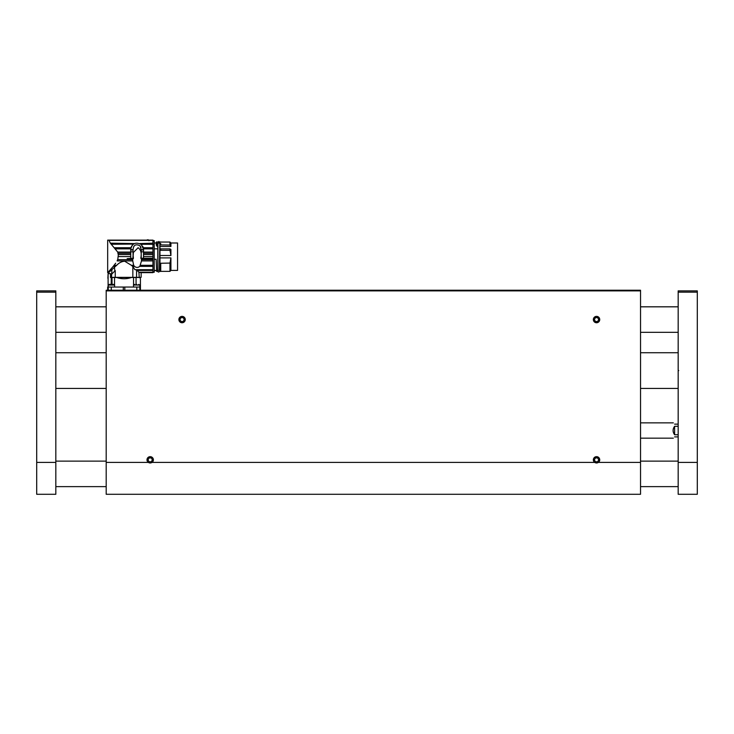 <?xml version="1.0" encoding="UTF-8"?>
<svg xmlns="http://www.w3.org/2000/svg" width="734" height="734" viewBox="0 0 734 734"><rect width="100%" height="100%" fill="white"/><g stroke="black" fill="none" stroke-linecap="round" stroke-linejoin="round"><path stroke-width="1.1" d="M106.191 290.242L640.534 290.242L640.534 290.875L106.191 290.875L106.191 290.242M152.103 462.402L148.277 462.402A3.184 3.184 0 0 1 147.828 457.704A3.184 3.184 0 0 1 152.544 457.704A3.184 3.184 0 0 1 152.103 462.402L594.632 462.402A3.184 3.184 0 0 1 594.182 457.704A3.184 3.184 0 0 1 598.898 457.704A3.184 3.184 0 0 1 598.458 462.402L594.632 462.402M148.277 462.402L106.191 462.402L106.191 494.285L640.534 494.285L640.534 290.875M106.191 462.402L106.191 290.875M599.733 319.574A3.184 3.184 0 0 1 594.944 322.327A3.184 3.184 0 0 1 594.944 316.813A3.184 3.184 0 0 1 599.733 319.574M185.262 319.574A3.184 3.184 0 0 1 180.481 322.327A3.184 3.184 0 0 1 180.481 316.813A3.184 3.184 0 0 1 185.262 319.574M110.559 277.489L110.559 273.663L110.458 277.489L139.845 277.489L140.433 278.755L140.433 287.049L124.046 287.049L124.808 287.049L124.808 290.242M110.458 273.663L108.109 273.663L108.109 287.049L124.046 287.049L123.284 287.049L123.284 290.242M111.229 284.37L111.229 277.489M107.87 278.287L108.109 273.663M137.983 277.489C141.222 279.168 141.222 279.168 137.983 277.489M136.065 277.489L136.065 284.37M133.542 284.994L133.542 277.489M131.478 277.489C126.532 279.168 121.578 279.168 116.614 277.489M114.55 277.489L114.55 284.994M112.027 284.37L112.027 277.489M140.433 287.049L140.414 290.242L140.433 287.049M134.928 269.699L152.947 269.699L152.947 272.461L138.9 272.213L139.231 277.36L132.845 277.36L132.845 266.561L134.928 269.699L136.57 269.855L136.57 277.36M152.947 272.213L138.9 272.213L136.57 269.855M113.238 266.369L109.715 270.415L110.348 269.699L111.834 269.699L115.467 266.369L113.238 266.369L115.678 263.212M114.513 267.222L114.788 271.057L115.247 270.598L115.247 277.36L132.845 277.36M132.845 266.561L131.404 265.304L133.68 265.304L132.753 260.919L117.137 260.919L117.468 259.891M115.623 263.295L114.1 265.304L116.688 265.304C118.972 262.855 121.624 261.488 124.642 261.203L131.404 265.304M116.688 265.304L115.467 266.369M118.137 254.303L117.724 252.074L110.339 243.174L108.981 240.367C107.237 240.046 107.237 240.046 108.981 240.367L152.947 240.367L152.947 243.174L139.891 243.578M108.072 272.213L109.715 270.415L111.54 269.846L108.935 272.461L108.072 272.213L108.935 272.461M118.385 256.588L130.753 256.588L130.753 251.817L133.047 251.817L133.047 258.258L127.175 258.671L132.68 258.671L132.698 259.643L117.752 259.643L118.348 254.597L130.753 254.597M114.394 247.743L130.955 247.743L130.771 248.854L115.33 248.854M118.266 253.294L130.753 253.294M132.698 259.643L132.753 260.919M149.222 240.165L145.653 240.165M134.386 243.569L110.339 243.174M133.836 243.871L111.118 244.083M133.505 244.083L111.302 244.266M130.955 247.743L131.56 246.22M132.184 245.303L133.249 244.266M130.753 251.817L130.753 249.331C132.056 243.376 135.579 241.77 141.323 244.523L143.506 249.331L143.488 248.854L152.947 248.854L152.947 258.258L141.341 258.295L141.515 260.919L139.799 266.369C138.02 267.754 136.24 267.754 134.46 266.369L133.68 265.304M152.947 243.174L152.947 247.743L143.304 247.743L142.827 246.468M141.965 245.174L141.001 244.266L154.223 244.294L154.223 272.259L154.223 240.825L152.947 240.825M132.68 258.671L133.349 258.671L133.349 256.827L132.863 256.827M141.093 256.57L140.781 258.295L152.947 258.258L141.579 258.671L152.947 258.671L152.947 260.919L141.515 260.919M130.753 258.258L130.753 256.588M133.047 258.258L133.359 252.487L138.12 247.725C140.579 249.542 141.57 252.358 141.093 256.166L141.093 258.258L143.506 258.258L143.506 249.331M134.46 266.369L132.625 266.369M114.788 271.057L111.706 274.14L111.935 269.607M110.605 277.36L111.522 277.36L111.706 274.14M115.247 270.598L111.55 274.296M152.947 247.743L152.947 248.854M152.947 244.083L140.763 244.083M133.047 251.046L133.074 249.633C133.46 244.991 135.781 243.725 140.029 245.817L141.185 249.633L141.212 258.258M152.947 269.699L152.947 266.369L139.799 266.369M140.579 265.304L152.947 265.304L152.947 266.369M152.947 265.304L152.947 260.919M141.561 259.643L152.947 259.643M141.093 257.23L141.093 256.166M141.212 251.212L141.203 249.945L143.506 249.945M139.231 272.525L141.139 272.525L141.139 277.36L139.231 277.36M111.522 277.36L115.247 277.36M140.928 247.707L140.433 246.404M133.689 246.67L133.45 247.275M130.753 249.945L133.065 249.945L133.047 250.881M152.947 254.597L143.506 254.597M143.506 253.294L152.947 253.294M146.231 240.165L148.121 239.715L148.974 240.724M152.947 270.415L137.01 270.415M157.792 249.496L157.792 246.468L156.718 245.872C156.553 242.348 156.388 242.073 156.223 245.037M154.223 259.258L156.131 259.258L156.691 271.424L157.792 271.424L157.792 248.826L154.223 248.826M157.792 271.424L156.856 271.424M156.562 270.617L154.223 270.617M157.792 243.569L157.792 246.468M156.269 243.569C156.415 241.147 156.562 241.495 156.709 244.587L156.718 245.872M156.305 242.991L156.461 241.972L157.792 241.972M156.709 244.587L157.131 246.468M156.975 244.927L157.792 244.927M157.792 243.211L158.361 243.211M159.388 243.064C159.049 240.954 158.7 240.954 158.361 243.064M159.388 243.211L159.957 243.211M159.957 271.424L160.728 271.424L159.957 271.424L159.957 248.826L160.728 248.826L160.728 250.312L169.967 250.312L170.921 255.505L159.957 255.505M159.957 249.496L159.957 243.569M160.728 271.424L160.728 263.258L159.957 263.258M159.957 257.891L170.921 257.891L169.967 263.084L169.967 271.36L160.728 271.36L169.967 271.36L170.921 270.406L177.555 270.406L177.555 242.991L170.921 242.991L170.921 246.468L159.957 246.468M160.728 248.872L169.967 248.872L170.921 249.496L170.921 255.505M170.921 257.891L170.921 270.406L169.967 271.36M159.957 244.927L160.728 244.927L160.728 243.569M160.728 244.927L169.967 245.018L170.921 246.468M159.957 250.138L160.728 250.138M169.967 263.084L160.728 263.258M170.921 242.991L169.967 242.037L169.967 245.018M169.967 248.872L169.967 250.312M640.543 351.329L640.534 389.837M106.191 389.837L106.191 351.32M136.671 284.37C139.368 284.37 139.368 284.37 136.671 284.37C133.973 284.37 133.973 284.37 136.671 284.37L136.671 285.04L133.487 285.04L134.772 284.37M139.855 290.242L139.855 285.04L136.671 285.04M139.855 287.049L133.487 287.049L133.487 285.04M108.237 290.242L108.237 287.049L114.605 287.049L114.605 285.04L108.237 285.04A5.101 5.101 0 0 1 109.329 284.37L112.953 284.37M147.075 459.851A3.119 3.119 0 0 0 150.186 462.971A3.119 3.119 0 0 0 153.305 459.851A3.119 3.119 0 0 0 150.186 456.731A3.119 3.119 0 0 0 147.075 459.851M149.085 461.769L151.296 461.769L152.397 459.851L151.296 457.943L149.085 457.943L147.984 459.851L149.085 461.769M150.186 456.731A3.119 3.119 0 0 0 147.488 461.411A3.119 3.119 0 0 0 152.892 461.411A3.119 3.119 0 0 0 150.186 456.731M593.421 319.574A3.119 3.119 0 0 0 596.54 322.685A3.119 3.119 0 0 0 599.66 319.574A3.119 3.119 0 0 0 596.54 316.455A3.119 3.119 0 0 0 593.421 319.574M595.439 321.483L597.641 321.483L598.751 319.574L597.641 317.657L595.439 317.657L594.329 319.574L595.439 321.483M596.54 316.455A3.119 3.119 0 0 0 593.843 321.125A3.119 3.119 0 0 0 599.238 321.125A3.119 3.119 0 0 0 596.54 316.455M178.949 319.574A3.119 3.119 0 0 0 182.069 322.685A3.119 3.119 0 0 0 185.188 319.574A3.119 3.119 0 0 0 182.069 316.455A3.119 3.119 0 0 0 178.949 319.574M180.968 321.483L183.179 321.483L184.28 319.574L183.179 317.657L180.968 317.657L179.867 319.574L180.968 321.483M182.069 316.455A3.119 3.119 0 0 0 179.371 321.125A3.119 3.119 0 0 0 184.775 321.125A3.119 3.119 0 0 0 182.069 316.455M593.421 459.851A3.119 3.119 0 0 0 596.54 462.971A3.119 3.119 0 0 0 599.66 459.851A3.119 3.119 0 0 0 596.54 456.731A3.119 3.119 0 0 0 593.421 459.851M595.439 461.769L597.641 461.769L598.751 459.851L597.641 457.943L595.439 457.943L594.329 459.851L595.439 461.769M596.54 456.731A3.119 3.119 0 0 0 593.843 461.411A3.119 3.119 0 0 0 599.238 461.411A3.119 3.119 0 0 0 596.54 456.731M55.83 357.678L55.83 375.303M55.83 292.15L36.7 292.15L36.7 290.875L55.83 290.875L55.83 494.285L36.7 494.285L36.7 462.402L55.83 462.402M36.7 292.15L36.7 462.402M678.17 434.748L674.601 434.748C672.601 431.931 672.601 429.115 674.601 426.289L678.17 426.289M678.17 424.142L674.601 424.142C672.922 422.463 672.922 422.463 674.601 424.142M674.601 436.895C672.922 438.574 672.922 438.574 674.601 436.895L678.17 436.895M674.601 426.289L674.601 434.748M697.3 290.875L697.3 292.15L678.17 292.15L678.17 290.875L697.3 290.875M697.3 462.402L697.3 494.285L678.17 494.285L678.17 462.402L697.3 462.402L697.3 292.15M678.17 462.402L678.17 370.899L678.721 370.578L678.17 370.266L678.17 292.15M640.534 462.402L598.458 462.402M107.678 287.049L107.678 290.242L107.659 287.049M111.274 290.242L111.274 287.049M136.818 290.242L136.818 287.049M117.724 252.074L130.753 252.074M130.753 249.633L133.074 249.633M141.185 249.633L143.506 249.633M143.506 252.074L152.947 252.074M152.947 241.11L154.223 241.11M152.947 256.588L143.506 256.588M141.212 251.817L143.506 251.817M110.605 273.663L110.605 277.489M145.653 240.119L107.669 240.119L107.669 272.635L108.742 272.635L108.742 273.663M152.947 240.119L149.222 240.119M141.212 251.698L141.212 251.046L141.212 251.698M154.223 240.633L152.947 240.633M154.223 272.259L152.947 272.259M141.139 272.635L152.947 272.635M154.223 242.991L156.452 242.991M154.223 270.406L156.544 270.406M159.388 270.332L159.828 242.257M158.361 270.332L157.92 271.14C158.039 272.351 158.672 272.351 159.828 271.14M157.92 242.257L157.92 271.14M159.957 241.972L160.728 241.972M160.728 242.037L169.967 242.037M640.534 341.374L640.534 342.154M139.855 285.04L138.763 284.37M114.605 285.04A5.101 5.101 0 0 0 113.513 284.37M108.237 285.04L108.237 287.049M55.83 388.433L106.191 388.433M640.543 388.433L678.17 388.433M55.83 352.724L106.191 352.724M640.543 352.724L678.17 352.724M55.83 332.318L106.191 332.318M640.534 332.318L678.17 332.318M55.83 306.821L106.191 306.821M640.534 306.821L678.17 306.821M55.83 486.633L106.191 486.633M640.534 486.633L678.17 486.633M55.83 461.126L106.191 461.126M640.534 461.126L678.17 461.126M640.534 438.17L673.326 438.17M640.534 422.867L673.326 422.867"/></g></svg>

